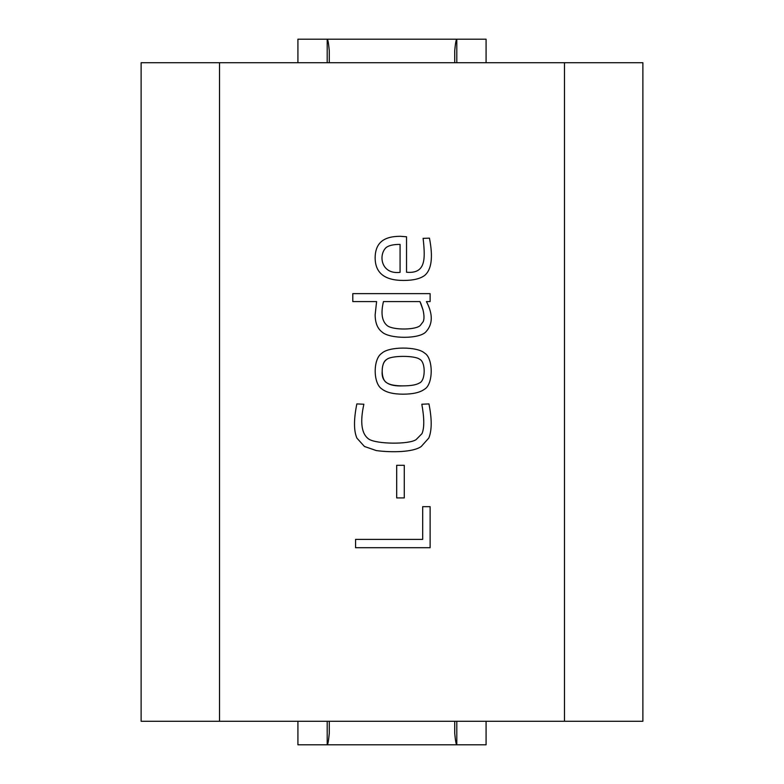 <?xml version="1.0" encoding="UTF-8"?>
<svg xmlns="http://www.w3.org/2000/svg" width="784" height="784" viewBox="0 0 784 784"><rect width="100%" height="100%" fill="white"/><g stroke="black" fill="none" stroke-linecap="round" stroke-linejoin="round"><path stroke-width="1.18" d="M454.72 50.686L454.72 62.72L454.72 50.686C455.416 43.228 456.112 39.396 456.798 39.2C456.112 39.396 455.416 43.228 454.72 50.686M454.72 721.28L454.72 733.314C455.416 740.772 456.112 744.604 456.798 744.8L456.798 721.28L456.798 744.8C456.112 744.604 455.416 740.772 454.72 733.314L454.72 721.28M329.28 62.72L329.28 50.686C328.584 43.208 327.888 39.376 327.202 39.2L327.202 62.72L327.202 39.2C327.888 39.376 328.584 43.208 329.28 50.686L329.28 62.72M329.28 733.314L329.28 721.28L329.28 733.314C328.584 740.792 327.888 744.624 327.202 744.8C327.888 744.624 328.584 740.792 329.28 733.314M327.202 721.28L327.202 744.8L486.08 744.8L486.08 721.28L486.08 744.8L297.92 744.8L297.92 721.28L297.92 744.8L327.202 744.8L327.202 721.28M456.798 62.72L456.798 39.2L297.92 39.2L297.92 62.72L297.92 39.2L486.08 39.2L486.08 62.72L486.08 39.2L456.798 39.2L456.798 62.72M564.48 62.72L219.52 62.72L219.52 721.28L564.48 721.28L564.48 62.72L642.88 62.72L642.88 721.28L141.12 721.28L141.12 62.72L564.48 62.72L564.48 721.28L642.88 721.28L642.88 62.72L564.48 62.72M352.8 301.575L376.594 301.575L352.8 301.575L352.8 293.628L430.122 293.628L430.122 301.575L426.427 301.575C432.944 314.031 432.876 323.998 426.222 331.465C420.41 339.237 389.609 339.06 382.131 332.083C377.516 328.623 375.193 322.861 375.154 314.805L376.594 301.575L375.154 314.805C375.193 322.861 377.516 328.623 382.131 332.083C389.609 339.06 420.41 339.237 426.222 331.465C432.876 323.998 432.944 314.031 426.427 301.575L430.122 301.575L430.122 293.628L352.8 293.628L352.8 301.575L352.8 293.628L430.122 293.628L430.122 301.575M364.442 446.478L376.34 450.584L364.442 446.478L356.906 438.119C353.721 430.818 353.702 419.42 356.847 403.917C353.702 419.42 353.721 430.818 356.906 438.119L364.442 446.478L356.906 438.119C353.721 430.818 353.702 419.42 356.847 403.917L363.874 404.23C359.836 422.527 361.542 434.199 368.999 439.246C377.114 444.205 408.944 444.538 416.079 439.657L421.968 433.66C424.409 428.054 424.36 418.244 421.821 404.23L428.946 403.917C431.994 419.068 431.945 430.455 428.789 438.07L421.253 446.478C413.442 452.28 391.588 452.633 376.34 450.584C391.588 452.633 413.442 452.28 421.253 446.478L428.789 438.07C431.945 430.455 431.994 419.068 428.946 403.917L421.821 404.23L428.946 403.917C431.994 419.068 431.945 430.455 428.789 438.07L421.253 446.478M422.684 506.68L422.684 539.392L422.684 506.68L430.122 506.68L430.122 547.702L355.573 547.702L355.573 539.392L422.684 539.392L355.573 539.392L355.573 547.702L430.122 547.702L430.122 506.68L422.684 506.68L430.122 506.68L430.122 547.702L355.573 547.702L355.573 539.392M396.694 465.294L404.279 465.294L404.279 497.909L396.694 497.909L396.694 465.294L396.694 497.909L404.279 497.909L404.279 465.294L404.279 497.909L396.694 497.909L396.694 465.294L404.279 465.294L396.694 465.294M403.103 394.176C393.245 394.166 386.14 392.402 381.769 388.893C372.998 383.337 373.008 358.749 381.769 353.31C388.835 346.342 417.333 346.42 424.536 353.055C433.444 358.014 433.405 384.356 424.536 389.207C420.077 392.5 412.933 394.166 403.103 394.176C412.933 394.166 420.077 392.5 424.536 389.207C433.405 384.356 433.444 358.014 424.536 353.055C433.444 358.014 433.405 384.356 424.536 389.207C420.077 392.5 412.933 394.166 403.103 394.176C393.245 394.166 386.14 392.402 381.769 388.893C372.998 383.337 373.008 358.749 381.769 353.31C373.008 358.749 372.998 383.337 381.769 388.893C386.14 392.402 393.245 394.166 403.103 394.176M400.379 236.298L406.533 236.768L406.533 272.244C425.545 273.969 425.193 259.337 423.458 241.482L423.095 238.356L429.456 238.15C433.219 257.377 431.553 269.863 424.487 275.576C419.989 278.83 413.001 280.456 403.515 280.447C384.65 280.456 375.203 272.959 375.154 257.936C375.154 250.704 377.182 245.284 381.259 241.688C385.336 238.081 391.716 236.288 400.379 236.298L406.533 236.768L400.379 236.298C391.716 236.288 385.336 238.081 381.259 241.688C377.182 245.284 375.154 250.704 375.154 257.936C375.203 272.959 384.65 280.456 403.515 280.447C413.001 280.456 419.989 278.83 424.487 275.576C431.553 269.863 433.219 257.377 429.456 238.15L423.095 238.356L423.458 241.482C425.193 259.337 425.545 273.969 406.533 272.244C425.545 273.969 425.193 259.337 423.458 241.482L423.095 238.356L429.456 238.15C433.219 257.377 431.553 269.863 424.487 275.576M141.12 721.28L219.52 721.28L219.52 62.72L141.12 62.72L141.12 721.28M363.874 404.23L356.847 403.917L363.874 404.23C359.836 422.527 361.542 434.199 368.999 439.246C377.114 444.205 408.944 444.538 416.079 439.657C408.944 444.538 377.114 444.205 368.999 439.246C377.114 444.205 408.944 444.538 416.079 439.657L421.968 433.66C424.409 428.054 424.36 418.244 421.821 404.23C424.36 418.244 424.409 428.054 421.968 433.66C424.409 428.054 424.36 418.244 421.821 404.23M428.789 438.07C431.945 430.455 431.994 419.068 428.946 403.917M419.509 359.16C414.824 355.475 391.118 355.309 386.639 359.513C391.118 355.309 414.824 355.475 419.509 359.16C425.761 361.669 425.741 380.583 419.46 383.004C416.294 384.905 410.777 385.865 402.898 385.875C395.038 385.865 389.628 384.807 386.639 382.69C380.681 379.564 380.71 362.531 386.639 359.513C391.118 355.309 414.824 355.475 419.509 359.16C425.761 361.669 425.741 380.583 419.46 383.004C416.294 384.905 410.777 385.865 402.898 385.875C410.777 385.865 416.294 384.905 419.46 383.004C425.741 380.583 425.761 361.669 419.509 359.16C414.824 355.475 391.118 355.309 386.639 359.513C383.68 361.581 382.19 365.432 382.18 371.057C381.23 381.632 388.129 386.571 402.898 385.875M424.536 353.055C417.333 346.42 388.835 346.342 381.769 353.31M426.427 301.575C432.944 314.031 432.876 323.998 426.222 331.465M382.131 332.083C377.516 328.623 375.193 322.861 375.154 314.805M419.969 301.575L420.949 303.731L419.969 301.575L383.464 301.575L419.969 301.575L422.948 309.68C424.222 314.943 424.32 318.912 423.252 321.577L420.43 325.262C416.794 329.917 393.793 330.407 387.414 325.781C381.955 321.44 380.642 313.375 383.464 301.575C380.642 313.375 381.955 321.44 387.414 325.781C393.793 330.407 416.794 329.917 420.43 325.262L423.252 321.577C424.32 318.912 424.222 314.943 422.948 309.68C424.222 314.943 424.32 318.912 423.252 321.577M420.949 303.731L422.948 309.68L420.949 303.731M383.464 301.575C380.642 313.375 381.955 321.44 387.414 325.781C393.793 330.407 416.794 329.917 420.43 325.262M400.075 272.352C381.171 274.665 378.143 255.143 386.081 247.587C388.795 245.451 393.46 244.383 400.075 244.402C393.46 244.383 388.795 245.451 386.081 247.587C378.143 255.143 381.171 274.665 400.075 272.352L400.075 244.402L400.075 272.352M375.154 257.936C375.154 250.704 377.182 245.284 381.259 241.688M406.533 272.244L406.533 236.768M400.075 244.402C393.46 244.383 388.795 245.451 386.081 247.587"/></g></svg>
